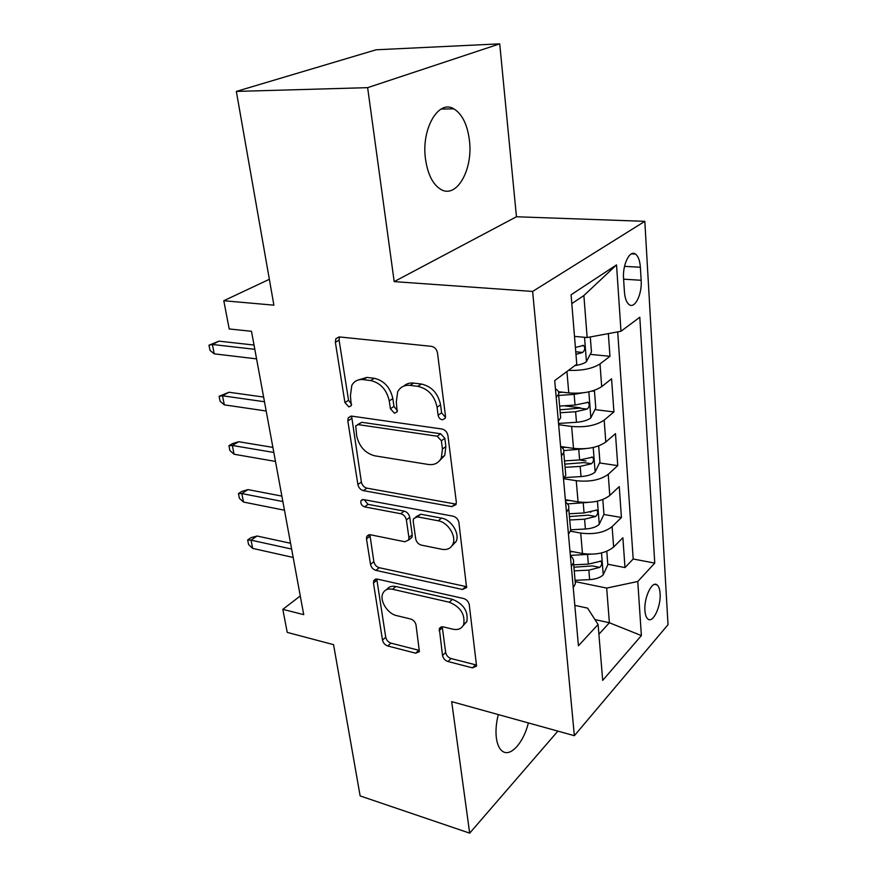<?xml version="1.0" encoding="UTF-8"?>
<svg xmlns="http://www.w3.org/2000/svg" width="877" height="877" viewBox="0 0 877 877"><rect width="100%" height="100%" fill="white"/><g stroke="black" fill="none" stroke-linecap="round" stroke-linejoin="round"><path stroke-width="1.32" d="M442.304 419.82L445.22 418.296L445.494 416.246L437.502 352.971C436.713 349.243 434.663 347.029 431.363 346.327L339.311 336.932L335.858 338.708L335.365 342.227L344.913 402.543L348.871 406.906L351.326 405.689L350.416 395.757L351.82 385.365C354.253 381.057 358.046 379.138 363.21 379.609L370.62 380.53C380.454 382.843 386.669 389.64 389.267 400.899L390.397 408.748L394.475 413.21L397.149 411.839L396.316 401.83L397.676 391.811C400.252 387.02 404.385 384.871 410.085 385.376L417.858 386.34C428.162 388.741 434.564 395.702 437.075 407.224L438.105 415.249C438.643 417.737 440.046 419.261 442.304 419.82M498.289 714.58C496.185 722.944 495.527 730.651 496.327 737.689C497.248 744.606 499.386 749.188 502.751 751.436C510.842 757.081 523.722 742.304 528.36 722.922M469.425 140.364C467.419 124.611 462.234 114.109 453.869 108.858C438.544 99.079 421.135 128.886 425.488 158.956C427.724 174.348 432.821 184.488 440.78 189.388C456.588 199.09 473.229 169.667 469.425 140.364M660.096 593.51C659.789 589.07 658.748 586.176 656.961 584.838C651.984 580.563 643.806 597.917 644.946 610.655C645.275 615.018 646.316 617.857 648.059 619.162C653.146 623.339 661.148 606.073 660.096 593.51M442.512 655.437C443.203 658.452 445.023 660.48 447.961 661.521L472.462 667.846L476.573 666.147L469.272 604.79C468.57 601.6 466.685 599.506 463.604 598.509L377.263 579.083L373.712 580.596L373.459 582.997L382.493 640.078C383.216 643.016 384.97 644.99 387.744 645.976L415.654 653.179L419.403 651.666L416.027 625.038C415.314 621.99 413.505 619.984 410.622 618.998L396.547 615.599C387.459 613.747 379.27 600.438 382.887 593.334C384.696 589.728 387.919 588.368 392.545 589.256L449.265 602.214C460.436 606.829 465.238 614.251 463.692 624.501C461.74 628.699 458.123 630.256 452.85 629.193L443.236 626.869L439.311 628.535L442.512 655.437L445.659 652.477C446.338 655.481 448.158 657.509 451.085 658.539L475.553 664.81L472.462 667.846M367.638 87.656L394.19 281.616L516.454 216.762L499.726 43.85L367.638 87.656L236.341 91.416L273.898 305.174L223.799 300.734L229.204 328.963L251.491 331.287L303.716 614.634L282.822 609.351L287.228 632.394L333.567 644.661L360.14 795.921L469.677 833.15L557.882 731.122M394.19 281.616L532.635 291.438L574.358 735.693L451.677 701.633L469.677 833.15M451.852 506.621L456.007 504.582L456.314 502.05L447.917 435.529C447.16 431.988 445.165 429.818 441.931 429.006L351.721 416.126L348.224 417.836L347.818 420.949L357.882 484.521C358.671 487.765 360.502 489.804 363.396 490.638L451.852 506.621L455.185 503.968L456.193 504.034M458.901 522.582L466.586 587.601L462.442 589.476L375.893 570.379C373.065 569.458 371.267 567.463 370.511 564.371L366.487 538.906L366.772 536.329L370.313 534.751L404.834 541.756L408.627 540.024L408.912 537.524L406.38 519.929C405.623 516.663 403.749 514.591 400.756 513.714L364.58 506.873C361.587 505.634 360.381 503.573 360.962 500.701L363.44 499.561L453.08 516.18C456.226 517.09 458.178 519.217 458.901 522.582M236.341 91.416L376.08 49.792L499.726 43.85M607.794 564.24L624.994 567.583L622.878 537.733L613.637 547.04L612.113 526.628C604.505 532.58 594.036 534.729 580.727 533.073L570.434 531.199M590.013 512.091L590.78 512.223M603.891 514.481L621.431 517.485L619.239 486.592L609.789 495.461L608.221 474.314C600.438 479.993 589.783 482.12 576.255 480.706L563.527 478.689M579.445 459.965L586.033 460.94M599.539 462.946L617.748 465.643L615.468 433.644L605.81 442.03L604.176 420.116C596.228 425.488 585.376 427.592 571.629 426.441L558.649 424.72M564.086 405.777L580.322 407.783M594.979 409.603L613.922 411.938L611.565 378.798L601.688 386.658C593.63 391.833 582.657 393.926 568.767 392.929L558.452 391.723M613.637 547.04C606.084 553.102 595.702 555.262 582.471 553.508L569.962 551.118M609.789 495.461C602.082 501.249 591.504 503.387 578.064 501.874L565.369 499.737M605.81 442.03C597.928 447.522 587.162 449.638 573.503 448.377L560.633 446.536M623.569 278.678L624.435 291.942C624.961 298.443 626.562 302.697 629.237 304.681C634.981 309.066 642.227 294.014 641.153 280.278L640.374 267.244C639.87 260.546 638.237 256.161 635.463 254.067C629.774 249.605 622.396 264.679 623.569 278.678M532.635 291.438L644.825 221.333L668.022 624.698L574.358 735.693M624.994 567.583L633.183 559.011L654.757 563.1L639.804 317.244L620.982 331.265L587.151 337.535L574.49 336.384M654.757 563.1L637.765 581.506L641.383 635.573L602.685 680.399L598.103 624.468L578.436 645.768L554.702 380.618L576.77 364.185L571.08 294.771L616.531 264.887L620.982 331.265M560.414 414.953L560.666 417.792L558.331 421.113M555.437 388.785C558.112 390.32 559.153 392.14 558.583 394.222L556.215 397.434M590.221 354.363L609.964 356.303L600 363.933C592.49 368.702 581.999 370.828 568.515 370.335M613.922 411.938L604.176 420.116M617.748 465.643L608.221 474.314M621.431 517.485L612.113 526.628M633.183 559.011L617.715 331.868M609.964 356.303L608.353 333.6M594.946 619.568L609.383 622.758L606.676 588.083L575.191 581.615M587.151 337.535L583.874 295.549L571.804 303.617M516.454 216.762L644.825 221.333M300.274 595.954L282.822 609.351M269.36 279.303L223.799 300.734M598.903 634.246L609.383 622.758L641.383 635.573M574.819 605.36L587.59 608.123L598.103 624.468M560.6 446.525C563.242 448.235 564.295 450.23 563.747 452.488L561.444 455.941M565.577 502.148C568.197 504.023 569.239 506.172 568.713 508.594L566.487 512.278M563.483 478.732L565.753 475.181L565.479 472.1M570.379 555.766C572.966 557.794 574.007 560.085 573.503 562.661L571.344 566.553M568.449 534.225L570.653 530.453L570.357 527.154M573.24 587.711L575.378 583.731L575.071 580.234M606.676 588.083L637.765 581.506M583.874 295.549L616.531 264.887M445.494 417.342L441.58 412.837L440.561 404.845C438.072 393.356 431.692 386.417 421.409 384.038L417.858 386.34M403.738 386.121C406.391 383.677 409.691 382.668 413.648 383.096L421.409 384.038M357.739 380.147L366.86 377.395L374.26 378.294C384.071 380.596 390.265 387.36 392.841 398.596L393.959 406.424L397.456 410.732M339.454 336.943L339.103 340.144L348.542 400.296L351.666 404.407M351.589 416.104L361.379 482.065C362.157 485.299 363.988 487.327 366.882 488.149L455.185 503.968M441.383 440.769L437.217 436.22L358.2 424.621L355.722 425.838L356.687 435.935C359.241 446.645 365.249 453.266 374.731 455.81L428.316 464.47C434.389 465.248 438.73 463.056 441.328 457.893L442.447 449.035L441.383 440.769L444.825 438.292L440.671 433.764L437.217 436.22M357.641 424.6L361.784 422.297L440.671 433.764M439.289 461.028L444.749 455.382L445.878 446.536L442.447 449.035M444.825 438.292L445.878 446.536M369.886 534.696L373.876 561.718C374.622 564.799 376.419 566.794 379.248 567.704L466.816 586.735M409.767 539.125L411.971 537.36L412.256 534.871L409.756 517.309C409.011 514.054 407.136 511.993 404.154 511.116L368.033 504.352L364.58 506.873M364.163 499.704L368.033 504.352M441.975 549.298C447.182 550.164 450.811 548.454 452.861 544.189C456.709 536.231 447.928 522.221 438.182 520.785L417.386 516.849L413.516 518.669L413.21 521.234L415.709 538.884C416.454 542.118 418.329 544.189 421.333 545.11L441.975 549.298M451.896 545.933L456.15 541.438C459.986 533.501 451.249 519.535 441.526 518.121L438.182 520.785M415.873 516.827L420.752 514.229L441.526 518.121M442.238 626.737L445.659 652.477M463.089 625.707L466.838 621.563C468.406 611.335 463.615 603.935 452.466 599.353L449.265 602.214M386.768 589.552C388.741 586.713 391.767 585.704 395.845 586.516L452.466 599.353M376.759 578.995L385.737 637.261C386.45 640.188 388.193 642.15 390.967 643.137L418.833 650.274L415.654 653.179M590.298 336.943L591.46 351.973L586.307 361.861C583.753 363.615 579.927 364.876 574.83 365.632M575.959 354.363L582.657 352.455C585.047 350.098 585.365 347.774 583.6 345.483L575.389 347.413M254.034 345.056L219.009 341.153L212.387 344.486L254.812 349.309M214.229 353.848L210.009 350.394L208.978 345.22L212.387 344.486L214.229 353.848L256.577 358.879M208.978 345.22L219.009 341.153M582.832 392.841L574.15 394.365L558.682 395.439M562.902 392.249L558.693 392.534M592.326 390.978L594.496 391.427L595.768 408.035L590.736 418.022C587.546 420.335 582.799 421.749 576.485 422.265L558.539 423.459M560.217 412.76L575.608 411.73L587.173 409.099C589.487 406.775 589.815 404.516 588.171 402.346L575.038 405.031L559.625 406.084M587.173 409.099L579.445 408.145L559.954 409.8M585.441 448.662L563.834 450.603M566.082 447.314L562.004 447.577M598.695 446.097L599.934 462.124L595.012 472.188C591.887 474.643 587.228 476.112 581.023 476.584L564.536 477.559M565.062 467.331L580.179 466.411L591.526 463.736C593.773 461.423 594.113 459.241 592.567 457.18L579.631 459.954L564.481 460.885M591.526 463.736L583.929 462.596L564.777 464.13M588.039 502.422L567.518 503.913M569.469 500.427L565.446 500.657M602.806 499.517L603.946 514.35L599.134 524.479C596.086 527.066 591.504 528.568 585.408 529.006L570.598 529.796M569.721 519.995L584.586 519.184L595.735 516.454C597.906 514.174 598.267 512.058 596.809 510.085L584.06 512.946L569.173 513.769M595.735 516.454L588.248 515.161L569.425 516.575M590.638 554.231L570.346 555.393M572.966 551.688L570.028 551.841M606.796 551.282L607.827 564.799L603.113 574.983C600.131 577.68 595.636 579.226 589.64 579.631L575.071 580.311M574.238 570.85L588.851 570.149L599.791 567.364C601.896 565.117 602.269 563.045 600.909 561.17L588.346 564.119L573.701 564.832M599.791 567.364L592.424 565.917L573.909 567.222M263.626 397.073L228.985 392.249L222.517 395.801L264.481 401.754M224.315 404.856L220.116 401.293L219.118 396.272L222.517 395.801L224.315 404.856L266.191 411.006M219.118 396.272L228.985 392.249M272.9 447.391L238.643 441.712L232.328 445.472L273.832 452.466M234.071 454.242L229.906 450.559L228.941 445.702L232.328 445.472L234.071 454.242L275.477 461.423M228.941 445.702L232.449 443.619L238.643 441.712M281.868 496.108L247.994 489.607L241.833 493.565L282.876 501.545M243.51 502.061L239.388 498.279L238.456 493.576L241.833 493.565L243.51 502.061L284.477 510.217M238.456 493.576L241.877 491.383L247.994 489.607M290.561 543.269L257.049 536.022L251.041 540.155L291.635 549.057M252.664 548.388L248.575 544.518L247.665 539.958L251.041 540.155L252.664 548.388L293.181 557.454M247.665 539.958L251.008 537.667L257.049 536.022M582.471 553.508L580.727 533.073M578.064 501.874L576.255 480.706M573.503 448.377L571.629 426.441M568.767 392.929L566.937 371.508M601.688 386.658L600 363.933M624.534 266.345L640.374 267.244M623.602 279.182L641.153 280.278M440.561 404.845L437.075 407.224M413.648 383.096L410.085 385.376M393.959 406.424L390.397 408.748M392.841 398.596L389.267 400.899M374.26 378.294L370.62 380.53M366.86 377.395L363.21 379.609M348.542 400.296L344.913 402.543M339.103 340.144L335.365 342.227M441.58 412.837L438.105 415.249M366.882 488.149L363.396 490.638M361.379 482.065L357.882 484.521M351.425 418.647L347.818 420.949M361.784 422.297L358.2 424.621M465.654 586.614L462.442 589.476M379.248 567.704L375.893 570.379M373.876 561.718L370.511 564.371M369.886 536.318L366.487 538.906M412.256 534.871L408.912 537.524M409.756 517.309L406.38 519.929M404.154 511.116L400.756 513.714M420.752 514.229L417.386 516.849M442.282 627.757L439.092 630.662M395.845 586.516L392.545 589.256M390.967 643.137L387.744 645.976M385.737 637.261L382.493 640.078M376.792 580.3L373.459 582.997M451.085 658.539L447.961 661.521M586.439 361.609L584.531 337.294M575.75 351.776L582.657 352.455M590.868 417.77L588.829 391.855M575.038 405.031L574.15 394.365M576.485 422.265L575.608 411.73M595.132 471.936L593.214 447.489M579.631 459.954L578.776 449.671M581.023 476.584L580.179 466.411M599.254 524.227L597.434 501.151M584.06 512.946L583.238 503.025M585.408 529.006L584.586 519.184M603.233 574.731L601.512 552.948M588.346 564.119L587.546 554.538M589.64 579.631L588.851 570.149M441.043 109.066L453.869 108.858M654.702 584.378L656.961 584.838M560.666 417.792L558.583 394.222M565.753 475.181L563.747 452.488M570.653 530.453L568.713 508.594M575.378 583.731L573.503 562.661M631.451 253.859L635.463 254.067M339.103 336.911L335.858 338.708M350.986 416.082L348.224 417.836M444.749 455.382L441.328 457.893M368.899 534.718L366.772 536.329M411.971 537.36L408.627 540.024M362.574 499.539L360.962 500.701M456.15 541.438L452.861 544.189M441.131 626.88L439.311 628.535M466.838 621.563L463.692 624.501M375.619 579.05L373.712 580.596M582.525 345.385L583.6 345.483M587.206 402.225L588.171 402.346M591.712 457.049L592.567 457.169M596.053 509.954L596.809 510.085M600.23 561.039L600.909 561.17"/></g></svg>
